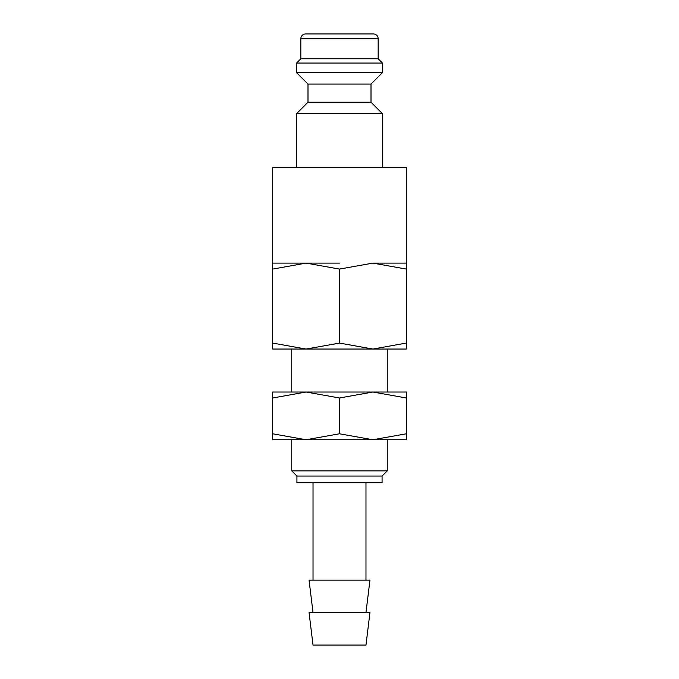 <?xml version="1.0" encoding="UTF-8"?>
<svg xmlns="http://www.w3.org/2000/svg" width="679" height="679" viewBox="0 0 679 679"><rect width="100%" height="100%" fill="white"/><g stroke="black" fill="none" stroke-linecap="round" stroke-linejoin="round"><path stroke-width="1.02" d="M371.006 102.223L307.994 102.223L307.994 84.077L371.006 84.077L371.006 102.223L382.464 113.682L296.536 113.682L296.536 167.628M378.169 38.72L300.831 38.72A4.77 4.77 0 0 1 305.601 33.95L373.399 33.95A4.77 4.77 0 0 1 378.169 38.72L378.169 58.776L382.464 63.071L382.464 72.619L296.536 72.619L307.994 84.077M382.464 63.071L296.536 63.071L296.536 72.619M378.169 58.776L300.831 58.776L296.536 63.071M272.712 263.113L272.712 167.628L406.288 167.628L406.288 263.113M406.339 263.113L372.924 263.113L406.339 269.079C406.339 261.092 406.339 261.092 406.339 269.096L406.339 343.082C406.339 351.068 406.339 351.068 406.339 343.065L372.924 349.048L339.5 343.082L306.085 349.048M406.339 349.048L306.076 349.048L272.661 343.082C272.661 351.068 272.661 351.068 272.661 343.065L272.661 269.079C272.661 261.092 272.661 261.092 272.661 269.096L306.076 263.113L339.5 269.079L372.915 263.113M339.5 263.113L272.661 263.113M339.5 612.585L309.047 612.585L313.027 645.05L365.973 645.05L369.953 612.585L339.5 612.585M365.973 612.585L369.953 580.121L309.047 580.121L313.027 612.585M339.5 476.047L296.927 476.047L296.927 482.727L382.073 482.727L382.073 476.047L339.5 476.047M387.242 439.754L387.242 470.878L291.758 470.878L296.927 476.047M306.076 349.048L272.661 349.048M339.5 269.079L339.5 343.082M406.339 392.021L372.924 392.021L406.339 397.987C406.339 389.992 406.339 389.992 406.339 397.996L406.339 433.788C406.339 441.783 406.339 441.783 406.339 433.779L372.924 439.754L339.5 433.788L306.085 439.754M406.339 439.754L306.076 439.754L272.661 433.788C272.661 441.783 272.661 441.783 272.661 433.779L272.661 397.987C272.661 389.992 272.661 389.992 272.661 397.996L306.076 392.021L339.5 397.987L372.915 392.021M372.924 392.021L272.661 392.021M306.076 439.754L272.661 439.754M339.5 397.987L339.5 433.788M307.994 102.223L296.536 113.682M300.831 38.72L300.831 58.776M313.027 482.727L313.027 580.121M291.758 349.048L291.758 392.021M291.758 439.754L291.758 470.878M387.242 349.048L387.242 392.021M382.073 476.047L387.242 470.878M365.973 482.727L365.973 580.121M371.006 84.077L382.464 72.619M382.464 113.682L382.464 167.628"/></g></svg>
